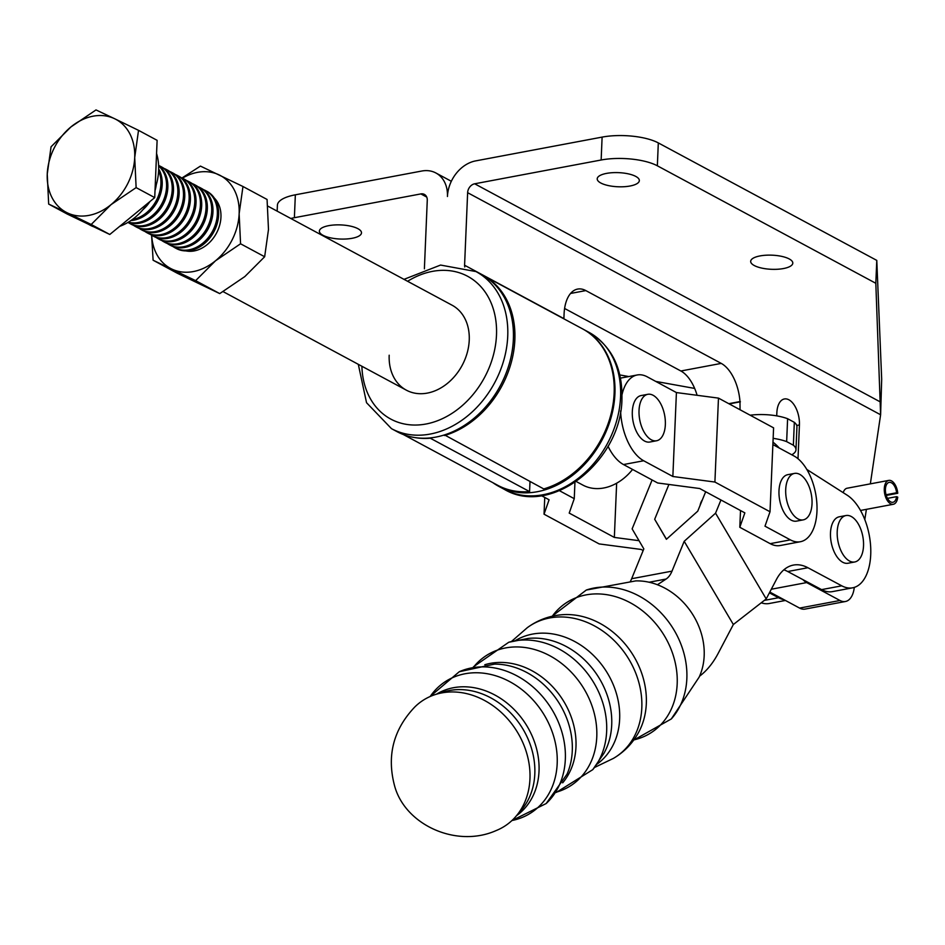 <?xml version="1.0" encoding="UTF-8"?>
<svg xmlns="http://www.w3.org/2000/svg" width="945" height="945" viewBox="0 0 945 945"><rect width="100%" height="100%" fill="white"/><g stroke="black" fill="none" stroke-linecap="round" stroke-linejoin="round"><path stroke-width="1.42" d="M414.701 707.084A74.998 61.779 56.6 0 1 441.362 692.992A74.998 61.779 56.6 0 1 526.188 751.488A74.998 61.779 56.6 0 1 519.585 811.613A74.998 61.779 56.6 0 1 496.137 830.572C456.423 848.291 404.838 824.914 394.49 785.496C386.67 755.669 393.404 729.54 414.701 707.084M671.304 718.944A78.978 65.063 56.6 0 0 682.881 649.723A78.978 65.063 56.6 0 0 586.302 590.046L635.654 580.915A64.626 53.239 56.6 0 1 700.93 632.205A64.626 53.239 56.6 0 1 699.123 677.175L671.304 718.944L633.717 740.1M630.492 581.163A32.425 17.376 79.3 0 0 631.65 578.718L643.828 548.891L632.134 528.881L652.109 479.977M785.425 600.465L769.218 603.512A48.632 26.058 -100.7 0 1 761.245 602.792M700.056 505.516A16.219 8.694 -100.7 0 1 702.359 499.893M784.007 599.697A48.632 26.058 -100.7 0 1 778.538 597.724L769.407 592.846M668.906 484.466L654.684 519.278L666.39 539.3L697.741 511.174L705.679 491.743M666.473 539.217L654.684 519.278M699.572 676.183A137.828 73.852 79.3 0 0 718.259 653.208L733.344 624.515L684.192 541.308L715.554 513.182L766.206 598.929L733.344 624.515M657.425 584.754L666.095 579.037A32.425 17.376 79.3 0 0 672.013 571.134L684.192 541.308M854.741 561.98L848.019 563.244A23.637 12.663 -100.7 0 1 830.49 532.945A23.637 12.663 -100.7 0 1 839.278 516.797L845.999 515.533A23.637 12.663 -100.7 0 1 863.529 545.832A23.637 12.663 -100.7 0 1 854.741 561.98A23.637 12.663 -100.7 0 1 837.211 531.681A23.637 12.663 -100.7 0 1 845.999 515.533M766.206 598.929L776.365 579.604A64.862 34.752 -100.7 0 1 793.434 565.075A64.862 34.752 -100.7 0 1 807.916 567.732L841.771 585.829A48.632 26.058 -100.7 0 0 852.638 587.814A48.632 26.058 -100.7 0 0 870.64 546.364A48.632 26.058 -100.7 0 0 847.122 495.156L806.841 469.464M772.975 442.177A56.747 30.405 -100.7 0 1 779.188 447.989M720.952 499.976L715.554 513.182M783.877 569.823A64.862 34.752 -100.7 0 1 787.74 571.524L807.916 567.732M852.638 587.814L832.45 591.617A48.632 26.058 -100.7 0 1 821.595 589.621L787.74 571.524M665.351 424.6A23.637 12.663 -100.7 0 1 656.562 440.76A23.637 12.663 -100.7 0 1 639.033 410.449A23.637 12.663 -100.7 0 1 647.821 394.301A23.637 12.663 -100.7 0 1 665.351 424.6M647.821 394.301L641.1 395.565A23.637 12.663 79.3 0 0 632.311 411.713A23.637 12.663 79.3 0 0 649.829 442.024L656.562 440.76M812.027 503.709A23.637 12.663 -100.7 0 1 803.238 519.868A23.637 12.663 -100.7 0 1 785.708 489.557A23.637 12.663 -100.7 0 1 794.497 473.41A23.637 12.663 -100.7 0 1 812.027 503.709M794.497 473.41L787.776 474.673A23.637 12.663 79.3 0 0 778.987 490.833A23.637 12.663 79.3 0 0 796.517 521.132L803.238 519.868M620.617 410.921A44.592 23.897 79.3 0 0 643.687 460.758L672.852 476.493L714.904 482.044L770.021 511.765L764.989 526.176L790.363 539.867A44.592 23.897 79.3 0 0 800.391 541.721L780.204 545.525A44.592 23.897 -100.7 0 1 770.175 543.659L739.805 527.286L740.526 510.536M800.391 541.721A44.592 23.897 79.3 0 0 816.964 511.292A44.592 23.897 79.3 0 0 793.93 455.939L772.88 444.587M739.805 527.286L744.849 512.875L699.713 488.53L657.673 482.978L623.499 464.55A44.592 23.897 -100.7 0 1 608.013 446.241M672.852 476.493L676.419 392.565L647.242 376.831A44.592 23.897 79.3 0 0 637.225 374.976A44.592 23.897 79.3 0 0 622.023 394.667M676.419 392.565L718.472 398.117L773.589 427.849L770.021 511.765M714.904 482.044L718.472 398.117M541.402 495.641L549.08 499.775L544.036 514.186L599.154 543.918L641.206 549.458L643.167 550.522M544.036 514.186L544.745 497.436M639.033 540.682L614.345 537.421L569.209 513.088L574.253 498.676L574.938 482.493M614.345 537.421L616.648 483.214M574.253 498.676L559.511 490.727M267.766 206.093L452.064 305.2A48.242 37.375 118.3 0 1 469.24 340.153A48.242 37.375 118.3 0 1 446.95 383.764A48.242 37.375 118.3 0 1 406.374 390.179A48.242 37.375 118.3 0 1 389.186 355.214M789.229 258.942A21.073 7.064 -177.6 0 0 765.745 255.233A21.073 7.064 -177.6 0 0 750.673 261.352A21.073 7.064 -177.6 0 0 754.252 265.521A21.073 7.064 -177.6 0 0 777.735 269.242A21.073 7.064 -177.6 0 0 792.796 263.112A21.073 7.064 -177.6 0 0 789.229 258.942M635.772 176.42A21.073 7.064 -177.6 0 0 612.289 172.699A21.073 7.064 -177.6 0 0 597.216 178.829A21.073 7.064 -177.6 0 0 600.784 182.999A21.073 7.064 -177.6 0 0 624.267 186.708A21.073 7.064 -177.6 0 0 639.34 180.589A21.073 7.064 -177.6 0 0 635.772 176.42M357.931 228.69A21.073 7.064 -177.6 0 0 334.447 224.969A21.073 7.064 -177.6 0 0 319.386 231.1A21.073 7.064 -177.6 0 0 322.954 235.27A21.073 7.064 -177.6 0 0 346.437 238.979A21.073 7.064 -177.6 0 0 361.498 232.86A21.073 7.064 -177.6 0 0 357.931 228.69M444.481 434.901L543.753 488.931A88.747 68.761 -61.7 0 0 614.144 393.167A88.747 68.761 -61.7 0 0 582.545 328.86L483.249 275.467A88.747 68.761 -61.7 0 0 481.997 274.818M444.457 435.539A88.747 68.761 -61.7 0 0 514.848 339.775A88.747 68.761 -61.7 0 0 483.249 275.467M475.973 271.569A89.184 69.103 -61.7 0 1 507.737 336.196A89.184 69.103 -61.7 0 1 466.511 416.804A89.184 69.103 -61.7 0 1 391.49 428.664L397.136 431.7A89.184 69.103 -61.7 0 0 472.146 419.84A89.184 69.103 -61.7 0 0 513.371 339.231A89.184 69.103 -61.7 0 0 481.607 274.605L475.973 271.569L440.571 265.061L403.987 279.354M492.853 482.671A89.184 69.103 -61.7 0 0 498.688 486.309A89.184 69.103 -61.7 0 0 573.698 474.449A89.184 69.103 -61.7 0 0 614.923 393.841A89.184 69.103 -61.7 0 0 583.939 329.64M854.304 587.4L854.103 588.747A24.322 13.029 -100.7 0 1 845.421 601.504L805.057 609.088A24.322 13.029 -100.7 0 1 799.6 608.084L769.821 592.066M564.602 308.472L680.872 370.995A36.489 19.55 -100.7 0 1 697.103 395.293M424.388 268.817L427.27 200.281A8.103 6.284 118.3 0 0 424.376 194.41A8.103 6.284 118.3 0 0 420.856 193.914L294.379 217.704A40.54 13.596 2.4 0 0 290.8 218.484M694.669 388.43L655.747 381.414M628.791 376.559L619.826 374.941M277.157 211.148L277.405 205.254A40.54 13.596 2.4 0 1 295.348 194.812L421.813 171.021A32.425 25.125 118.3 0 1 435.893 172.982A32.425 25.125 118.3 0 1 447.446 196.489A32.425 25.125 -61.7 0 1 475.63 160.898L602.107 137.108L601.15 160L474.673 183.791A8.103 6.284 -61.7 0 0 467.633 192.685L464.586 265.226A8.009 6.202 -61.7 0 0 464.763 266.998M530.003 481.548L529.578 491.601L430.282 438.208A88.747 68.761 118.3 0 1 415.457 437.665M529.578 491.601A88.747 68.761 118.3 0 1 497.767 485.317L403.373 434.558M845.421 601.504A24.322 13.029 -100.7 0 1 839.975 600.488L806.652 582.581A24.322 13.029 -100.7 0 1 802.931 579.639M750.165 415.209A32.425 10.879 2.4 0 1 787.61 418.718L794.332 422.332A32.425 10.879 2.4 0 1 796.93 426.856L795.973 449.761A32.425 10.879 2.4 0 1 791.792 454.793M787.61 418.718L786.653 441.622L793.375 445.225A32.425 10.879 2.4 0 1 795.973 449.761M794.332 422.332L793.375 445.225M563.881 318.831A8.009 6.202 -61.7 0 1 563.881 318.619L564.082 314A36.489 19.55 -100.7 0 1 577.643 289.075A36.489 19.55 -100.7 0 1 585.829 290.587L721.236 363.4A36.489 19.55 -100.7 0 1 739.982 401.578L740.053 409.764M739.982 401.578L728.784 403.68M729.197 403.905L740.396 401.802M773.14 438.35A32.425 10.879 2.4 0 1 786.653 441.622M870.345 483.864L880.61 414.772L875.814 283.287L657.354 165.8A40.54 13.596 -177.6 0 0 601.15 160M467.633 192.685L880.61 414.772L881.685 379.252L876.783 260.395L875.814 283.287M876.783 260.395L658.311 142.908A40.54 13.596 -177.6 0 0 602.107 137.108M864.805 519.585L866.4 509.355M776.719 415.871L776.849 412.823A20.27 10.856 -100.7 0 1 784.385 398.967A20.27 10.856 -100.7 0 1 799.423 424.955L798.005 458.738M563.881 318.619L464.586 265.226M843.2 492.652A12.167 6.52 -100.7 0 1 847.086 488.234L888.796 480.391A12.167 6.52 79.3 0 0 884.65 493.538A12.167 6.52 79.3 0 0 893.297 504.287A12.167 6.52 79.3 0 0 897.738 497.153L896.581 496.657L887.461 498.369M886.032 494.755L896.604 492.77A10.135 5.434 79.3 0 0 889.174 482.375A10.135 5.434 79.3 0 0 885.713 493.337A10.135 5.434 79.3 0 0 892.919 502.291A10.135 5.434 79.3 0 0 896.581 496.657M896.604 492.77L897.75 493.266A12.167 6.52 79.3 0 0 888.796 480.391M886.233 495.428L897.75 493.266M214.338 198.096A30.772 23.838 118.3 0 1 218.543 228.607A30.772 23.838 118.3 0 1 194.209 250.921A30.772 23.838 118.3 0 1 185.941 250.897M172.959 246.527A32.425 25.125 -61.7 0 0 175.061 247.838L176.337 248.523A32.425 25.125 -61.7 0 0 190.417 250.484A32.425 25.125 -61.7 0 0 218.614 214.893A32.425 25.125 -61.7 0 0 207.061 191.398L205.786 190.713A32.425 25.125 -61.7 0 0 203.529 189.673M175.061 247.838A32.425 25.125 -61.7 0 0 189.142 249.799A32.425 25.125 -61.7 0 0 217.338 214.208A32.425 25.125 -61.7 0 0 205.786 190.713M167.312 243.491A32.425 25.125 -61.7 0 0 169.427 244.802L170.702 245.487A32.425 25.125 -61.7 0 0 184.783 247.448A32.425 25.125 -61.7 0 0 212.968 211.869A32.425 25.125 -61.7 0 0 201.415 188.362L200.139 187.677A32.425 25.125 -61.7 0 0 197.883 186.649M169.427 244.802A32.425 25.125 -61.7 0 0 183.507 246.763A32.425 25.125 -61.7 0 0 211.692 211.172A32.425 25.125 -61.7 0 0 200.139 187.677M161.678 240.455A32.425 25.125 -61.7 0 0 163.78 241.766L165.056 242.452A32.425 25.125 -61.7 0 0 179.137 244.412A32.425 25.125 -61.7 0 0 207.333 208.833A32.425 25.125 -61.7 0 0 195.78 185.326L194.505 184.641A32.425 25.125 -61.7 0 0 192.248 183.613M163.78 241.766A32.425 25.125 -61.7 0 0 177.861 243.727A32.425 25.125 -61.7 0 0 206.045 208.148A32.425 25.125 -61.7 0 0 194.505 184.641M156.031 237.419A32.425 25.125 -61.7 0 0 158.146 238.731L159.422 239.416A32.425 25.125 -61.7 0 0 173.502 241.388A32.425 25.125 -61.7 0 0 201.687 205.797A32.425 25.125 -61.7 0 0 190.134 182.302L188.858 181.605A32.425 25.125 -61.7 0 0 186.602 180.578M158.146 238.731A32.425 25.125 -61.7 0 0 172.214 240.691A32.425 25.125 -61.7 0 0 200.411 205.112A32.425 25.125 -61.7 0 0 188.858 181.605M150.385 234.384A32.425 25.125 -61.7 0 0 152.499 235.695L153.775 236.392A32.425 25.125 -61.7 0 0 167.856 238.353A32.425 25.125 -61.7 0 0 196.04 202.762A32.425 25.125 -61.7 0 0 184.499 179.266L183.212 178.581A32.425 25.125 -61.7 0 0 180.956 177.542M152.499 235.695A32.425 25.125 -61.7 0 0 166.58 237.667A32.425 25.125 -61.7 0 0 194.764 202.076A32.425 25.125 -61.7 0 0 183.212 178.581M144.75 231.348A32.425 25.125 -61.7 0 0 146.853 232.671L148.129 233.356A32.425 25.125 -61.7 0 0 162.209 235.317A32.425 25.125 -61.7 0 0 190.406 199.726A32.425 25.125 -61.7 0 0 178.853 176.231L177.577 175.546A32.425 25.125 -61.7 0 0 175.321 174.506M146.853 232.671A32.425 25.125 -61.7 0 0 160.934 234.632A32.425 25.125 -61.7 0 0 189.13 199.041A32.425 25.125 -61.7 0 0 177.577 175.546M139.104 228.324A32.425 25.125 -61.7 0 0 141.218 229.635L142.494 230.32A32.425 25.125 -61.7 0 0 156.575 232.281A32.425 25.125 -61.7 0 0 184.759 196.69A32.425 25.125 -61.7 0 0 173.207 173.195L171.931 172.51A32.425 25.125 -61.7 0 0 169.675 171.47M141.218 229.635A32.425 25.125 -61.7 0 0 155.299 231.596A32.425 25.125 -61.7 0 0 183.484 196.005A32.425 25.125 -61.7 0 0 171.931 172.51M133.469 225.288A32.425 25.125 -61.7 0 0 135.572 226.599L136.848 227.284A32.425 25.125 -61.7 0 0 150.928 229.245A32.425 25.125 -61.7 0 0 179.125 193.654A32.425 25.125 -61.7 0 0 167.572 170.159L166.296 169.474A32.425 25.125 -61.7 0 0 164.04 168.434M135.572 226.599A32.425 25.125 -61.7 0 0 149.653 228.56A32.425 25.125 -61.7 0 0 177.837 192.969A32.425 25.125 -61.7 0 0 166.296 169.474M128.012 222.382A32.425 25.125 -61.7 0 0 129.926 223.563L131.213 224.248A32.425 25.125 -61.7 0 0 145.294 226.209A32.425 25.125 -61.7 0 0 173.478 190.63A32.425 25.125 -61.7 0 0 161.926 167.123L160.65 166.438A32.425 25.125 -61.7 0 0 158.618 165.493M129.926 223.563A32.425 25.125 -61.7 0 0 144.006 225.524A32.425 25.125 -61.7 0 0 172.203 189.933A32.425 25.125 -61.7 0 0 160.65 166.438M128.083 222.347A32.425 25.125 -61.7 0 0 139.647 223.185A32.425 25.125 -61.7 0 0 167.832 187.594A32.425 25.125 -61.7 0 0 158.618 165.564M128.39 222.169A32.425 25.125 -61.7 0 0 138.372 222.488A32.425 25.125 -61.7 0 0 166.556 186.909A32.425 25.125 -61.7 0 0 158.63 165.918M130.942 220.528A32.425 25.125 -61.7 0 0 134.001 220.15A32.425 25.125 -61.7 0 0 162.197 184.559A32.425 25.125 -61.7 0 0 158.665 168.954M132.347 219.523A32.425 25.125 -61.7 0 0 132.725 219.464A32.425 25.125 -61.7 0 0 160.922 183.873A32.425 25.125 -61.7 0 0 158.618 170.679M142.778 209.825A32.425 25.125 -61.7 0 0 149.995 201.486M155.015 190.642A32.425 25.125 -61.7 0 0 156.268 184.736M156.563 153.515A52.696 40.836 118.3 0 1 158.63 170.431A52.696 40.836 118.3 0 1 155.11 188.398M147.585 203.47A52.696 40.836 118.3 0 1 119.672 226.363M93.992 226.894A52.696 40.836 118.3 0 1 89.94 225.075L87.873 223.953M151.578 234.797L153.114 260.229L177.211 273.188L219.736 293.6L244.826 276.578L264.659 256.745L240.562 243.786L215.484 260.808L195.639 280.641L219.736 293.6M153.114 260.229L195.639 280.641M240.562 243.786L239.144 213.735L242.971 186.508L267.069 199.466L268.486 229.505L264.659 256.745M242.971 186.508L200.434 166.096L181.995 177.979M182.409 178.168A52.696 40.836 -61.7 0 1 219.086 174.884A52.696 40.836 -61.7 0 1 239.144 213.735A52.696 40.836 118.3 0 1 215.484 260.808A52.696 40.836 -61.7 0 1 171.754 269.03A52.696 40.836 -61.7 0 1 151.708 235.246M134.71 157.567A52.696 40.836 118.3 0 1 111.037 204.64A52.696 40.836 118.3 0 1 67.308 212.861L91.192 224.485L111.037 204.64L136.127 187.618L134.71 157.567L138.525 130.339L114.64 118.727A52.696 40.836 118.3 0 1 134.71 157.567M70.91 126.949A52.696 40.836 118.3 0 1 114.64 118.727L96 109.927L70.91 126.949L51.065 146.794L47.25 174.022A52.696 40.836 118.3 0 1 70.91 126.949M47.25 174.022A52.696 40.836 -61.7 0 0 67.308 212.861L48.667 204.073L47.25 174.022M136.127 187.618L154.72 197.611L157.118 140.332L138.525 130.339M154.72 197.611L109.785 234.478L67.26 214.066L48.667 204.073M109.785 234.478L91.192 224.485M632.571 469.441A48.242 37.375 118.3 0 1 582.829 485.068L576.308 481.56M436.413 694.209A72.789 59.96 56.6 0 1 535.366 744.577A72.789 59.96 56.6 0 1 516.513 815.689M518.545 813.09A72.694 59.889 -123.4 0 0 531.161 747.306A72.694 59.889 -123.4 0 0 439.602 693.37M511.966 820.52A78.352 64.555 -123.4 0 0 553.25 734.962A78.352 64.555 -123.4 0 0 496.125 675.899A78.352 64.555 -123.4 0 0 430.176 696.5M546.163 803.545L567.035 774.179A74.749 61.579 -123.4 0 0 568.524 723.48A74.749 61.579 -123.4 0 0 494.459 664.122L459.246 671.741A79.687 65.642 56.6 0 1 561.33 730.154A79.687 65.642 56.6 0 1 546.163 803.545L511.883 820.591M484.797 664.737A72.789 59.96 56.6 0 1 572.316 720.208A72.789 59.96 56.6 0 1 562.677 782.826M556.51 792.111A77.561 63.894 -123.4 0 0 592.881 708.514A77.561 63.894 -123.4 0 0 538.744 650.845A77.561 63.894 -123.4 0 0 473.835 666.745M592.751 769.667L603.938 753.319A74.785 61.614 -123.4 0 0 607.954 697.493A74.785 61.614 -123.4 0 0 528.172 638.43L508.741 642.269A78.754 64.874 56.6 0 1 602.697 702.501A78.754 64.874 56.6 0 1 592.751 769.667L556.262 792.442M515.474 640.533A74.088 61.035 56.6 0 1 615.927 691.964A74.088 61.035 56.6 0 1 597.004 764.162M527.286 627.693C537.599 620.121 549.163 615.809 561.956 614.734A76.829 63.291 56.6 0 1 642.458 675.533A76.829 63.291 56.6 0 1 639.021 731.595C632.996 742.935 624.468 751.854 613.459 758.362A78.352 64.543 -123.4 0 0 637.875 679.148A78.352 64.543 -123.4 0 0 527.286 627.693L511.446 641.513M633.859 739.9A77.585 63.917 -123.4 0 0 673.289 655.499A77.585 63.917 -123.4 0 0 617.498 597.264A77.585 63.917 -123.4 0 0 552.293 616.211M672.013 571.134L631.65 578.718M778.538 597.724L764.316 600.394M649.109 582.238L666.095 579.037M821.595 589.621L841.771 585.829M770.175 543.659L790.363 539.867M623.499 464.55L643.687 460.758M361.9 366.258A81.069 62.819 -61.7 0 0 428.652 423.454A81.069 62.819 -61.7 0 0 496.491 335.038A81.069 62.819 -61.7 0 0 407.59 281.291M588.806 332.25C611.498 345.811 622.542 367.888 621.94 398.483C621.822 460.711 551.148 517.387 504.323 489.345A89.184 69.103 -61.7 0 0 579.344 477.485A89.184 69.103 -61.7 0 0 620.57 396.876A89.184 69.103 -61.7 0 0 588.806 332.25L583.715 329.51M721.236 363.4L680.872 370.995M426.727 197.068L420.856 193.914M295.348 194.812L294.379 217.704M806.652 582.581L771.309 589.231M839.975 600.488L799.6 608.084M657.354 165.8L658.311 142.908M796.729 425.463L799.423 424.955M570.567 293.458L585.829 290.587M880.728 402.157L474.673 183.791M613.459 758.362L594.511 767.482M459.246 671.741L430.081 696.536M508.741 642.269L473.433 666.839M586.302 590.046L552.057 616.258M620.499 378.118L637.225 374.976M391.49 428.664L366.542 402.712L358.297 364.321M504.323 489.345L498.688 486.309M451.332 181.286L435.893 172.982M893.297 504.287L860.517 510.454M223.114 291.627L406.374 390.179"/></g></svg>
